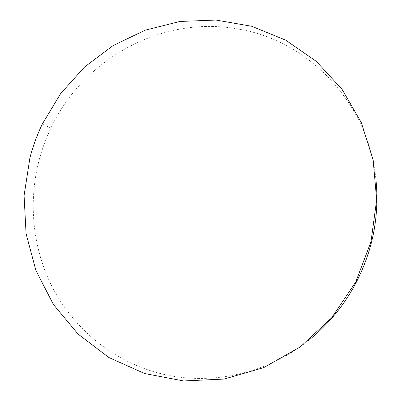 <?xml version="1.0" encoding="UTF-8"?>
<svg xmlns="http://www.w3.org/2000/svg" width="401" height="401" viewBox="0 0 401 401"><rect width="100%" height="100%" fill="white"/><g stroke="black" fill="none" stroke-linecap="round" stroke-linejoin="round"><path stroke-width="0.3" stroke-dasharray="2 1.5" d="M376.118 181.432C369.481 103.217 307.968 40.015 237.838 28.982C161.327 15.053 82.892 59.348 50.947 128.024C45.879 138.621 41.864 149.598 38.902 160.966C28.08 203.192 32.747 249.096 52.797 288.063C73.107 326.83 108.726 357.642 151.939 371.156C203.678 387.486 265.422 376.198 310.559 338.825M50.947 128.024L42.265 124.14"/><path stroke-width="0.6" d="M310.559 338.825C340.895 313.482 361.171 281.452 371.386 242.75L371.867 240.795C376.554 221.111 377.973 201.322 376.118 181.432M29.895 157.934L24.08 195.588L26.07 233.638L35.92 270.485L53.408 304.484L77.994 333.998L108.786 357.471L144.535 373.501L183.613 380.95L224.079 379.065L263.753 367.597L300.344 346.865L331.642 317.848L355.692 282.114L371 241.728L376.659 199.803L373.166 160.119L361.361 122.676L342.033 89.278L316.354 61.408L285.738 40.175L251.743 26.281L215.979 20.05L179.989 21.453L145.237 30.165L113.027 45.619L84.506 67.062L60.651 93.578L42.265 124.14C37.067 135.012 32.942 146.275 29.895 157.934M371.386 242.75L371 241.728"/></g></svg>
